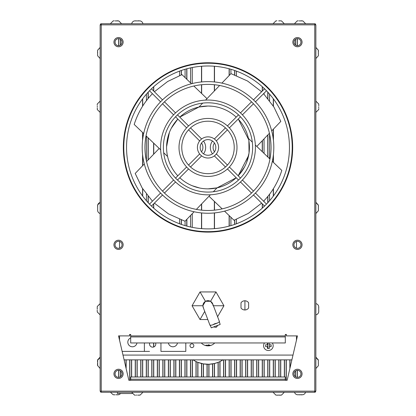 <?xml version="1.0" encoding="UTF-8"?>
<svg xmlns="http://www.w3.org/2000/svg" width="416" height="416" viewBox="0 0 416 416"><rect width="100%" height="100%" fill="white"/><g stroke="black" fill="none" stroke-linecap="round" stroke-linejoin="round"><path stroke-width="0.62" d="M138.237 395.091L140.078 395.091M136.396 395.091L137.316 395.127L136.396 395.091M134.555 395.091L135.512 395.2M138.237 395.2L139.121 395.2M318.365 52.957L318.334 52.036L318.365 52.957M318.334 53.934L318.334 50.196M318.365 55.718L318.443 53.877M318.334 52.094L318.443 51.152M97.666 360.225L97.666 365.747M97.557 363.906L97.557 364.79M97.557 362.066L97.557 361.187L97.557 362.066M97.479 363.594L97.588 365.435M97.588 359.913L97.588 361.754M97.557 361.754L97.479 360.87M302.796 20.909L299.114 20.909M297.274 20.909L298.23 20.805M300.955 20.805L301.839 20.805L300.955 20.909M97.666 205.052L97.666 210.761M97.666 206.892L97.635 207.813M136.958 342.961A4.602 4.602 0 0 1 132.033 346.772A4.602 4.602 0 0 1 130.692 337.922M185.801 342.961L185.801 351.39L160.95 351.39L160.95 344.027A8.284 8.284 0 0 0 160.883 342.961M144.456 342.961A8.284 8.284 0 0 0 144.383 344.027L144.383 351.39L122.096 351.39M149.542 351.39L144.383 351.39M129.584 334.823L130.692 334.823M177.45 342.961A4.602 4.602 0 0 1 168.381 342.961M119.538 340.517L119.538 335.894M140.078 20.873L140.078 20.873A3.682 3.682 0 0 1 142.948 23.743L284.315 23.743L281.445 20.873M278.684 20.873L279.604 20.909L278.684 20.873M281.445 20.909L279.604 20.8M276.879 20.8L275.922 20.909M280.488 395.2L278.684 395.127L281.445 395.091M275.922 395.091L277.763 395.2M278.684 395.127L277.763 395.091L278.684 395.127M318.734 306.478A3.682 3.682 0 0 0 315.864 303.607L315.864 314.87A3.682 3.682 0 0 0 318.734 312L318.703 306.478M318.812 307.434L318.703 308.318M286.416 334.667L285.308 334.667M244.925 309.972L244.925 300.773M122.039 42.156A3.5 3.5 0 0 1 118.544 45.651A3.5 3.5 0 0 1 115.045 42.156A3.5 3.5 0 0 1 118.544 38.657A3.5 3.5 0 0 1 122.039 42.156M123.126 42.156A4.581 4.581 0 0 0 118.544 37.57A4.581 4.581 0 0 0 113.958 42.156A4.581 4.581 0 0 0 118.544 46.738A4.581 4.581 0 0 0 123.126 42.156A4.602 4.602 0 0 1 118.544 46.758A4.602 4.602 0 0 1 113.942 42.156A4.602 4.602 0 0 1 118.544 37.554A4.602 4.602 0 0 1 123.146 42.156M122.039 244.816A3.5 3.5 0 0 1 118.544 248.31A3.5 3.5 0 0 1 115.045 244.816A3.5 3.5 0 0 1 118.544 241.316A3.5 3.5 0 0 1 122.039 244.816M123.126 244.816A4.581 4.581 0 0 0 118.544 240.23A4.581 4.581 0 0 0 113.958 244.816A4.581 4.581 0 0 0 118.544 249.397A4.581 4.581 0 0 0 123.126 244.816A4.602 4.602 0 0 1 118.544 249.418A4.602 4.602 0 0 1 113.942 244.816A4.602 4.602 0 0 1 118.544 240.214A4.602 4.602 0 0 1 123.146 244.816M132.2 393.52L117.426 393.52L117.426 392.257M273.437 195.941L273.437 188.609M273.437 162.401L273.437 154.393M273.437 140.488L273.437 129.095M273.437 106.272L273.437 98.94M273.291 98.743L273.291 106.038M273.291 129.251L273.291 139.22M273.291 155.662L273.291 162.261M273.291 188.843L273.291 196.139M269.573 94.12L269.573 100.688M269.573 133.895L269.573 158.694M269.573 194.194L269.573 200.762M269.573 344.791L269.573 346.632M267.769 92.102L267.769 98.405M267.769 135.008L267.769 156.962M267.769 196.477L267.769 202.779M267.769 342.961L267.769 348.473M264.051 88.343L264.051 89.31M264.051 93.215L264.051 94.193M264.051 138.882L264.051 153.395M264.051 200.689L264.051 201.666M264.051 205.572L264.051 206.539M262.246 86.684L262.246 91.114M262.246 140.759L262.246 151.663M262.246 203.767L262.246 208.203M236.439 71.115L236.439 75.551M236.439 219.331L236.439 223.766M234.634 70.47L234.634 74.864M234.634 220.017L234.634 224.416M230.916 69.28L230.916 73.715M230.916 217.266L230.916 225.602M229.112 68.775L229.112 75.592M229.112 215.535L229.112 226.106M214.5 228.634L214.5 212.924M214.5 210.148L214.5 201.51M214.5 90.823L214.5 84.734M214.5 81.957L214.5 66.248M214.349 66.238L214.349 81.942M214.349 84.718L214.349 90.979M214.349 201.37L214.349 210.163M214.349 212.94L214.349 228.644M201.651 228.644L201.651 212.94M201.651 210.163L201.651 203.902M201.651 93.512L201.651 84.718M201.651 81.942L201.651 66.238M201.5 66.248L201.5 81.957M201.5 84.734L201.5 93.371M201.5 204.058L201.5 210.148M201.5 212.924L201.5 228.634M192.26 67.527L192.26 83.548M192.26 213.689L192.26 227.354M190.606 227.011L190.606 215.415M190.606 82.914L190.606 67.87M185.084 225.602L185.084 221.166M185.084 77.615L185.084 69.28M181.366 224.416L181.366 220.017M181.366 74.864L181.366 70.47M179.561 223.766L179.561 219.331M179.561 75.551L179.561 71.115M153.608 86.814L153.608 90.969M153.608 143.078L153.608 154.274M153.608 203.913L153.608 208.068M153.608 342.961L153.608 347.012M153.754 346.96L153.754 342.961M153.754 208.203L153.754 203.767M153.754 154.123L153.754 143.218M153.754 91.114L153.754 86.684M148.231 202.779L148.231 196.477M148.231 159.879L148.231 137.92M148.231 98.405L148.231 92.102M146.427 200.762L146.427 194.194M146.427 160.987L146.427 136.188M146.427 100.688L146.427 94.12M142.709 196.139L142.709 188.843M142.709 165.63L142.709 155.662M142.709 139.22L142.709 132.621M142.709 106.038L142.709 98.743M142.563 98.94L142.563 106.272M142.563 132.48L142.563 140.488M142.563 154.393L142.563 165.786M142.563 188.609L142.563 195.941M186.888 226.106L186.888 219.289M186.888 79.347L186.888 68.775M214.713 342.961A9.204 9.204 0 0 1 201.287 342.961M155.61 342.961A3.13 3.13 0 0 1 152.667 347.157A3.13 3.13 0 0 1 149.729 342.961M189.992 345.712A1.914 1.914 0 0 1 191.906 343.798A1.914 1.914 0 0 1 193.825 345.712A1.914 1.914 0 0 1 191.906 347.63A1.914 1.914 0 0 1 189.992 345.712M119.538 241.462L119.538 248.17M122.985 355.072L293.015 355.072M296.462 340.517L296.462 335.894M296.462 248.17L296.462 241.462M179.774 177.746A41.418 41.418 0 0 0 217.053 187.855L208 188.859L217.053 187.855L236.226 177.746A41.418 41.418 0 0 1 217.053 187.855L213.304 191.76M217.053 187.855A41.418 41.418 0 0 1 208 188.859L216.861 187.897M252.32 142.137L248.414 138.393A41.418 41.418 0 0 0 238.181 119.08A41.418 41.418 0 0 1 238.181 175.802L248.633 155.444M249.038 153.026L248.882 140.826M249.408 148.226L249.293 150.613M249.033 153.067L246.594 162.464M244.582 166.858L239.247 174.621M212.056 106.226L208 106.028A41.418 41.418 0 0 1 236.226 117.135A41.418 41.418 0 0 0 208 106.028L210.798 106.122M249.402 146.411L249.298 144.305M248.69 139.714L238.493 119.413M179.774 117.135A41.418 41.418 0 0 1 208 106.028A41.418 41.418 0 0 0 198.947 107.026L208 106.028L198.947 107.026L179.774 117.135A41.418 41.418 0 0 1 198.947 107.026L202.696 103.121M207.964 106.028L199.139 106.985M177.819 119.08L171.356 128.138A41.418 41.418 0 0 1 177.819 119.08A41.418 41.418 0 0 0 167.586 156.494L163.68 152.745L167.586 156.494A41.418 41.418 0 0 0 177.819 175.802M272.324 161.335L281.809 170.435C277.997 182.286 271.991 192.462 263.78 200.97L263.572 201.188M255.336 145.033L269.963 159.068M261.617 203.138L248.331 213.398L234.016 220.241L224.531 211.136M222.17 208.874L209.004 196.238M221.889 83.117L230.994 73.632L247.562 81.021L261.617 91.744M263.572 93.694L273.91 107.037L280.8 121.425L271.695 130.91M205.592 100.105L219.627 85.478M269.433 133.271L256.797 146.437M134.191 124.446L143.676 133.552L134.191 124.446C138.003 112.596 144.009 102.419 152.22 93.912L152.428 93.694M160.664 149.848L146.037 135.814L160.664 149.848M154.383 91.744L167.669 81.484L181.984 74.641L191.469 83.746M193.83 86.008L206.996 98.644M210.408 194.776L196.373 209.404M194.111 211.765L185.006 221.25L168.438 213.86L154.383 203.138M152.428 201.188L142.09 187.845L135.2 173.456L144.305 163.972M146.567 161.611L159.203 148.444M166.592 146.656L169.406 132.423M171.418 128.024L176.753 120.26M171.356 128.144A41.418 41.418 0 0 0 167.586 156.494M204.844 188.734L205.202 188.76M199.607 187.996L192.192 185.723M208 228.894A81.453 81.453 0 0 0 289.453 147.441A81.453 81.453 0 0 0 208 65.988A81.453 81.453 0 0 0 126.547 147.441A81.453 81.453 0 0 0 208 228.894M208 231.655A84.214 84.214 0 0 0 292.214 147.441A84.214 84.214 0 0 0 208 63.227A84.214 84.214 0 0 0 123.786 147.441A84.214 84.214 0 0 0 208 231.655M202.925 305.744A5.075 5.075 0 0 0 203.258 307.538A5.075 5.075 0 0 1 206.201 300.997A5.075 5.075 0 0 1 213.075 305.744M217.854 325.338L216.185 327.33L213.616 326.945M211.302 327.824L209.971 324.896C209.617 325.421 210.496 325.421 212.597 324.886L214.807 323.7L217.251 323.123C219.18 322.13 219.835 321.552 219.222 321.386L220.168 324.459L211.302 327.824M212.597 324.886L217.251 323.123M208 192.078A44.637 44.637 0 0 0 252.637 147.441A44.637 44.637 0 0 0 208 102.804A44.637 44.637 0 0 0 163.363 147.441A44.637 44.637 0 0 0 208 192.078M208 194.839A47.398 47.398 0 0 0 255.398 147.441A47.398 47.398 0 0 0 208 100.043A47.398 47.398 0 0 0 160.602 147.441A47.398 47.398 0 0 0 208 194.839M294.497 392.257A3.682 3.682 0 0 0 297.274 394.758L302.796 394.727M305.573 392.257A3.682 3.682 0 0 1 302.796 394.758M300.955 394.727L299.114 394.831M301.839 394.831L300.955 394.831L301.839 394.831M208 173.67A26.229 26.229 0 0 0 234.229 147.441A26.229 26.229 0 0 0 208 121.212A26.229 26.229 0 0 0 181.771 147.441A26.229 26.229 0 0 0 208 173.67M208 176.431A28.99 28.99 0 0 0 236.99 147.441A28.99 28.99 0 0 0 208 118.451A28.99 28.99 0 0 0 179.01 147.441A28.99 28.99 0 0 0 208 176.431M122.039 373.849A3.5 3.5 0 0 1 118.544 377.343A3.5 3.5 0 0 1 115.045 373.849A3.5 3.5 0 0 1 118.544 370.349A3.5 3.5 0 0 1 122.039 373.849M123.126 373.849A4.581 4.581 0 0 0 118.544 369.262A4.581 4.581 0 0 0 113.958 373.849A4.581 4.581 0 0 0 118.544 378.43A4.581 4.581 0 0 0 123.126 373.849A4.602 4.602 0 0 1 118.544 378.451A4.602 4.602 0 0 1 113.942 373.849A4.602 4.602 0 0 1 118.544 369.247A4.602 4.602 0 0 1 123.146 373.849M117.77 394.831L115.965 394.758L118.726 394.727M115.045 394.831L113.204 394.727M217.594 316.737L223.943 305.744L215.972 291.938L200.028 291.938L192.057 305.744L200.028 319.545L192.057 305.744L200.028 319.545L207.808 319.545M205.431 301.288L200.028 291.938L192.057 305.744L202.857 305.744L205.431 301.288L210.569 301.288L213.044 304.73M213.143 305.744L223.943 305.744L215.972 291.938L210.569 301.288M203.554 308.329L202.857 305.744M200.028 319.545L204.724 311.412M318.443 207.022L318.334 205.239M318.365 208L318.334 208.92L318.365 208M318.334 210.761L318.443 208.92M300.955 244.816A3.5 3.5 0 0 1 297.456 248.31A3.5 3.5 0 0 1 293.961 244.816A3.5 3.5 0 0 1 297.456 241.316A3.5 3.5 0 0 1 300.955 244.816M302.042 244.816A4.581 4.581 0 0 0 297.456 240.23A4.581 4.581 0 0 0 292.874 244.816A4.581 4.581 0 0 0 297.456 249.397A4.581 4.581 0 0 0 302.042 244.816M97.266 106.761L97.297 105.841L97.266 106.761M97.297 104L97.188 104.957M97.297 107.682L97.297 109.522M100.136 202.467A3.682 3.682 0 0 0 97.635 205.239L97.557 206.196M100.136 213.538A3.682 3.682 0 0 1 97.635 210.761M97.557 51.152L97.635 55.718M97.666 52.036L97.635 52.957M318.734 104L315.864 101.13L315.864 112.393L318.734 109.522M318.812 105.784L318.703 104M318.703 109.522L318.812 108.55M318.734 106.761L318.703 107.682L318.734 106.761M97.266 309.239L97.297 308.318L97.266 309.239M97.188 308.318L97.297 306.478M97.188 310.159L97.297 312M97.666 50.253L97.557 51.21M208 155.262A7.821 7.821 0 0 0 215.821 147.441A7.821 7.821 0 0 0 208 139.62A7.821 7.821 0 0 0 200.179 147.441A7.821 7.821 0 0 0 208 155.262M208 158.023A10.582 10.582 0 0 0 218.582 147.441A10.582 10.582 0 0 0 208 136.859A10.582 10.582 0 0 0 197.418 147.441A10.582 10.582 0 0 0 208 158.023M318.443 51.21L318.334 50.253M318.334 363.906L318.334 360.225M318.443 363.906L318.334 365.747M318.334 359.913L318.334 362.066M269.313 342.95L269.313 344.791L271.154 344.791L271.154 346.632L269.313 346.632L269.313 348.473L267.472 348.473L267.472 346.632L265.632 346.632L265.632 344.791L267.472 344.791L267.472 342.95M272.308 342.961A4.784 4.784 0 0 1 268.393 350.501A4.784 4.784 0 0 1 264.477 342.961M318.365 207.813L318.334 206.892M318.443 206.196L318.334 205.052M300.955 373.849A3.5 3.5 0 0 1 297.456 377.343A3.5 3.5 0 0 1 293.961 373.849A3.5 3.5 0 0 1 297.456 370.349A3.5 3.5 0 0 1 300.955 373.849M302.042 373.849A4.581 4.581 0 0 0 297.456 369.262A4.581 4.581 0 0 0 292.874 373.849A4.581 4.581 0 0 0 297.456 378.43A4.581 4.581 0 0 0 302.042 373.849M318.365 362.674L318.334 361.754L318.365 362.674M140.078 20.909L134.555 20.909M105.472 23.743L131.685 23.743A3.682 3.682 0 0 1 134.555 20.873M139.121 20.8L138.237 20.8L139.121 20.8M136.396 20.909L135.512 20.8M208 210.486A63.045 63.045 0 0 0 271.045 147.441A63.045 63.045 0 0 0 208 84.396A63.045 63.045 0 0 0 144.955 147.441A63.045 63.045 0 0 0 208 210.486M208 213.247A65.806 65.806 0 0 0 273.806 147.441A65.806 65.806 0 0 0 208 81.635A65.806 65.806 0 0 0 142.194 147.441A65.806 65.806 0 0 0 208 213.247M118.726 20.909L115.045 20.909M113.204 20.909L114.161 20.805M116.886 20.805L117.77 20.805L116.886 20.909M300.955 42.156A3.5 3.5 0 0 1 297.456 45.651A3.5 3.5 0 0 1 293.961 42.156A3.5 3.5 0 0 1 297.456 38.657A3.5 3.5 0 0 1 300.955 42.156M302.042 42.156A4.581 4.581 0 0 0 297.456 37.57A4.581 4.581 0 0 0 292.874 42.156A4.581 4.581 0 0 0 297.456 46.738A4.581 4.581 0 0 0 302.042 42.156M212.498 153.842A10.582 10.582 0 0 1 212.498 141.04M214.464 151.85A7.821 7.821 0 0 1 214.464 143.031M214.37 155.891L225.477 166.998M227.432 168.953L238.503 180.029M240.458 181.979L251.524 193.05M253.479 195L264.545 206.066M266.495 208.021L266.822 208.343M216.341 153.956L227.438 165.053M229.393 167.008L240.464 178.079M242.414 180.034L253.479 191.1M255.434 193.05L266.5 204.116M268.45 206.071L268.778 206.393M216.341 140.925L227.438 129.828M229.393 127.873L240.464 116.802M242.414 114.847L253.479 103.782M255.434 101.832L266.5 90.766M268.45 88.811L268.778 88.488M214.37 138.991L225.477 127.884M227.432 125.928L238.503 114.852M240.458 112.902L251.524 101.832M253.479 99.882L264.545 88.816M266.495 86.861L266.822 86.538M292.672 147.441A84.672 84.672 0 0 1 208 232.112A84.672 84.672 0 0 1 123.328 147.441A84.672 84.672 0 0 1 208 62.769A84.672 84.672 0 0 1 292.672 147.441M314.761 391.149L315.864 391.149L315.864 24.851L314.761 24.851L314.761 23.748L101.239 23.748L101.239 24.851L100.136 24.851L100.136 391.149L101.239 391.149L101.239 392.257L314.761 392.257L314.761 24.851L101.239 24.851L101.239 391.149L314.761 391.149M241.004 302.796A4.602 4.602 0 0 1 248.622 302.796L248.622 307.954A4.602 4.602 0 0 1 241.004 307.954L241.004 302.796M118.544 335.894L129.584 335.894L129.584 334.459L130.692 334.459L130.692 342.961L285.308 342.961L285.308 334.459L286.416 334.459L286.416 335.894L297.456 335.894L287.149 380.286L285.308 380.286L285.308 376.99L130.692 376.99L130.692 380.286L128.851 380.286L118.544 335.894M292.854 42.156A4.602 4.602 0 0 1 297.456 37.554A4.602 4.602 0 0 1 302.058 42.156A4.602 4.602 0 0 1 297.456 46.758A4.602 4.602 0 0 1 292.854 42.156M292.854 244.816A4.602 4.602 0 0 1 297.456 240.214A4.602 4.602 0 0 1 302.058 244.816A4.602 4.602 0 0 1 297.456 249.418A4.602 4.602 0 0 1 292.854 244.816M292.854 373.849A4.602 4.602 0 0 1 297.456 369.247A4.602 4.602 0 0 1 302.058 373.849A4.602 4.602 0 0 1 297.456 378.451A4.602 4.602 0 0 1 292.854 373.849M195.983 376.99L195.983 361.52L193.019 359.856A27.612 27.612 0 0 0 222.981 359.856L220.017 361.52L220.017 376.99L220.017 361.52L218.218 362.315L218.218 376.99M195.983 361.52L197.933 362.372L197.933 376.99L197.933 362.372L203.455 363.896L203.455 376.99L203.455 363.896L208.978 364.255L208.978 376.99L208.978 364.255L214.5 363.501L214.5 376.99L214.5 363.501L218.218 362.315M148.231 359.856L148.231 376.99M151.804 376.99L151.804 359.856L151.804 376.99M142.709 359.856L142.709 376.99M146.281 376.99L146.281 359.856L146.281 376.99M137.186 359.856L137.186 376.99M140.759 376.99L140.759 359.856L140.759 376.99M131.664 359.856L131.664 376.99M135.236 376.99L135.236 359.856L135.236 376.99M126.147 359.856L126.147 368.16M129.714 380.286L129.714 359.856L129.714 380.286M120.624 39.343L120.624 44.964M120.624 371.036L120.624 376.662M115.102 41.538L115.102 42.775M115.102 373.23L115.102 374.468M118.669 377.343L118.669 370.354L118.669 377.343M118.669 45.651L118.669 38.662L118.669 45.651M315.494 23.93L315.494 24.851L315.494 23.93L314.761 23.93L315.494 23.93M315.494 390.967L315.172 391.747L314.392 392.07M315.494 391.149L315.494 392.07L314.761 392.07M100.506 24.851L100.506 23.93L101.239 23.93M100.506 392.07L101.239 392.07L100.506 392.07L100.506 391.149L100.506 392.07M100.828 24.253L100.506 25.033L100.828 24.253A1.102 1.102 0 0 1 101.239 23.993M124.14 359.856L291.86 359.856M310.528 23.743L284.315 23.743M153.754 359.856L153.754 376.99M157.326 376.99L157.326 359.856M159.276 359.856L159.276 376.99L159.276 359.856M162.848 376.99L162.848 359.856M164.798 359.856L164.798 376.99L164.798 359.856M168.371 376.99L168.371 359.856M170.321 359.856L170.321 376.99L170.321 359.856M173.893 376.99L173.893 359.856M175.843 359.856L175.843 376.99L175.843 359.856M179.416 376.99L179.416 359.856M181.366 359.856L181.366 376.99L181.366 359.856M184.938 376.99L184.938 359.856M186.888 359.856L186.888 376.99L186.888 359.856M190.46 376.99L190.46 359.856M192.41 359.856L192.41 376.99L192.41 359.856M201.5 376.99L201.5 363.501M207.022 376.99L207.022 364.255M212.545 376.99L212.545 363.896M218.067 376.99L218.067 362.372M223.59 376.99L223.59 359.856M225.54 359.856L225.54 376.99L225.54 359.856M229.112 376.99L229.112 359.856M231.062 359.856L231.062 376.99L231.062 359.856M234.634 376.99L234.634 359.856M236.584 359.856L236.584 376.99L236.584 359.856M240.157 376.99L240.157 359.856M242.107 359.856L242.107 376.99L242.107 359.856M245.679 376.99L245.679 359.856M247.629 359.856L247.629 376.99L247.629 359.856M251.202 376.99L251.202 359.856M253.152 359.856L253.152 376.99L253.152 359.856M256.724 376.99L256.724 359.856M258.674 359.856L258.674 376.99L258.674 359.856M262.246 376.99L262.246 359.856M264.196 359.856L264.196 376.99L264.196 359.856M267.769 376.99L267.769 359.856M269.719 359.856L269.719 376.99L269.719 359.856M273.291 376.99L273.291 359.856M275.241 359.856L275.241 376.99L275.241 359.856M278.814 376.99L278.814 359.856M280.764 359.856L280.764 376.99L280.764 359.856M284.336 376.99L284.336 359.856M286.286 359.856L286.286 380.286L286.286 359.856M289.853 368.16L289.853 359.856M295.376 376.662L295.376 371.036M295.376 44.964L295.376 39.343M297.331 38.662L297.331 45.651L297.331 38.662M297.331 370.354L297.331 377.343L297.331 370.354M300.898 374.468L300.898 373.23M300.898 42.775L300.898 41.538M205.369 345.483L210.122 345.249M209.513 345.046L208 344.848M206.487 345.046L205.878 345.249M201.536 151.85A7.821 7.821 0 0 0 201.536 143.031M203.502 153.842A10.582 10.582 0 0 0 203.502 141.04M201.63 138.991L190.523 127.884M188.568 125.928L177.497 114.852M175.542 112.902L164.476 101.832M162.521 99.882L151.455 88.816M149.505 86.861L149.178 86.538M199.659 140.925L188.562 129.828M186.607 127.873L175.536 116.802M173.586 114.847L162.521 103.782M160.566 101.832L149.5 90.766M147.55 88.811L147.222 88.488M199.659 153.956L188.562 165.053M186.607 167.008L175.536 178.079M173.586 180.034L162.521 191.1M160.566 193.05L149.5 204.116M147.55 206.071L147.222 206.393M201.63 155.891L190.523 166.998M188.568 168.953L177.497 180.029M175.542 181.979L164.476 193.05M162.521 195L151.455 206.066M149.505 208.021L149.178 208.343M267.914 348.473L267.914 342.961M267.914 202.618L267.914 196.3M267.914 157.102L267.914 134.852M267.914 98.587L267.914 92.264M262.392 208.068L262.392 203.913M262.392 151.804L262.392 140.608M262.392 90.969L262.392 86.814M234.78 224.364L234.78 219.965M234.78 74.922L234.78 70.517M229.258 226.07L229.258 215.675M229.258 75.442L229.258 68.812M186.742 68.812L186.742 79.206M186.742 219.44L186.742 226.07M181.22 70.517L181.22 74.922M181.22 219.965L181.22 224.364M148.086 92.264L148.086 98.587M148.086 137.779L148.086 160.03M148.086 196.3L148.086 202.618M206.201 300.997A5.075 5.075 0 0 1 212.742 303.945L219.409 321.526M285.308 379.2L130.692 379.2M285.308 380.286L130.692 380.286M130.692 336.929L285.308 336.929M130.692 335.894L285.308 335.894M151.949 359.856L151.949 376.99M148.086 376.99L148.086 359.856M146.427 359.856L146.427 376.99M142.563 376.99L142.563 359.856M140.904 359.856L140.904 376.99M137.041 376.99L137.041 359.856M135.382 359.856L135.382 376.99M131.518 376.99L131.518 359.856M129.865 359.856L129.865 380.286M125.996 367.552L125.996 359.856M124.342 359.856L124.342 360.688M120.474 376.761L120.474 370.932M120.474 45.068L120.474 39.239M118.82 38.667L118.82 45.64M118.82 370.36L118.82 377.333M157.472 359.856L157.472 376.99M159.13 376.99L159.13 359.856M162.994 359.856L162.994 376.99M164.653 376.99L164.653 359.856M168.516 359.856L168.516 376.99M170.175 376.99L170.175 359.856M174.039 359.856L174.039 376.99M175.698 376.99L175.698 359.856M179.561 359.856L179.561 376.99M181.22 376.99L181.22 359.856M185.084 359.856L185.084 376.99M186.742 376.99L186.742 359.856M190.606 359.856L190.606 376.99M192.26 376.99L192.26 359.856M196.128 361.592L196.128 376.99M197.782 376.99L197.782 362.315M201.651 363.532L201.651 376.99M203.304 376.99L203.304 363.87M207.173 364.26L207.173 376.99M208.827 376.99L208.827 364.26M212.696 363.87L212.696 376.99M214.349 376.99L214.349 363.532M219.872 376.99L219.872 361.592M223.74 359.856L223.74 376.99M225.394 376.99L225.394 359.856M229.258 359.856L229.258 376.99M230.916 376.99L230.916 359.856M234.78 359.856L234.78 376.99M236.439 376.99L236.439 359.856M240.302 359.856L240.302 376.99M241.961 376.99L241.961 359.856M245.825 359.856L245.825 376.99M247.484 376.99L247.484 359.856M251.347 359.856L251.347 376.99M253.006 376.99L253.006 359.856M256.87 359.856L256.87 376.99M258.528 376.99L258.528 359.856M262.392 359.856L262.392 376.99M264.051 376.99L264.051 359.856M267.914 359.856L267.914 376.99M269.573 376.99L269.573 359.856M273.437 359.856L273.437 376.99M275.096 376.99L275.096 359.856M278.959 359.856L278.959 376.99M280.618 376.99L280.618 359.856M284.482 359.856L284.482 376.99M286.135 380.286L286.135 359.856M290.004 359.856L290.004 367.552M291.658 360.688L291.658 359.856M295.526 39.239L295.526 45.068M295.526 370.932L295.526 376.761M297.18 377.333L297.18 370.36M297.18 45.64L297.18 38.667M153.608 376.99L153.608 359.856M142.948 392.257L140.078 395.127M131.685 392.257L134.555 395.127M315.864 47.419L318.365 50.196M100.136 357.453L97.635 360.225M100.136 368.524L97.552 365.435M100.136 357.11L97.552 359.913M305.666 23.743L302.796 20.878M294.403 23.743L297.274 20.878M100.136 202.28L97.635 205.052M273.052 23.743L275.922 20.873M284.315 392.257L281.445 395.127M273.052 392.257L275.922 395.127M209.924 325.12L203.258 307.538M120.812 393.52L118.726 394.758M110.427 392.257L113.204 394.758M315.864 202.467L318.365 205.239M315.864 213.538L318.365 210.761M100.136 101.13L97.266 104M100.136 112.393L97.266 109.522M100.136 47.419L97.635 50.196M100.136 303.607L97.266 306.478M100.136 314.87L97.266 312M100.136 47.476L97.635 50.253M100.136 58.552L97.635 55.775M315.864 47.476L318.365 50.253M315.864 58.552L318.365 55.775M315.864 357.453L318.365 360.225M315.864 368.524L318.365 365.747M315.864 202.28L318.365 205.052M315.864 357.136L318.365 359.913M121.597 23.743L118.726 20.878M110.334 23.743L113.204 20.878"/></g></svg>
